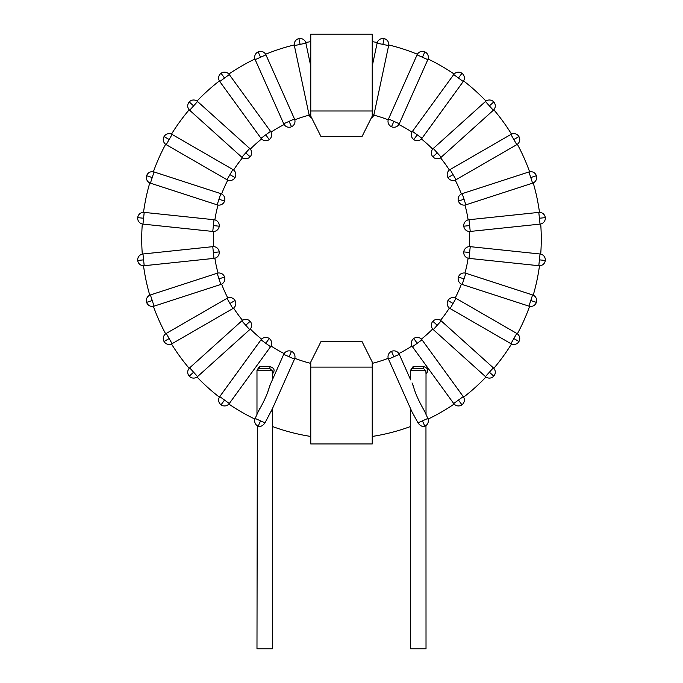 <?xml version="1.0" encoding="UTF-8"?>
<svg xmlns="http://www.w3.org/2000/svg" width="683" height="683" viewBox="0 0 683 683"><rect width="100%" height="100%" fill="white"/><g stroke="black" fill="none" stroke-linecap="round" stroke-linejoin="round"><path stroke-width="1.02" d="M372.235 66.123L377.11 43.166L372.235 66.123M372.235 367.113L372.235 443.95L310.765 443.95L310.765 361.99L321.01 341.5L361.99 341.5L372.235 361.99L372.235 367.113L310.765 367.113M310.765 110.987L310.765 34.15L372.235 34.15L372.235 116.11L361.99 136.6L321.01 136.6L310.765 116.11L310.765 110.987L372.235 110.987M426.021 373.772L426.021 414.402L424.672 411.362L427.823 418.457L417.996 422.837L412.003 411.892L388.516 359.138A5.891 5.891 0 0 1 388.217 358.285A128.062 128.062 0 0 1 372.235 363.373M272.346 373.772L272.346 379.885L270.69 383.641M310.765 41.654A199.778 199.778 0 0 0 305.702 42.508A5.891 5.891 0 0 1 305.89 43.166L310.765 66.123L305.89 43.166A5.891 5.891 0 0 0 298.898 38.624A5.891 5.891 0 0 0 294.364 45.616L308.955 114.257A5.891 5.891 0 0 0 311.781 118.142M310.765 113.873L308.955 114.257M533.227 295.193A199.778 199.778 0 0 0 539.485 265.747A5.891 5.891 0 0 1 538.802 265.713A5.891 5.891 0 0 0 545.282 260.471A5.891 5.891 0 0 0 540.031 253.991L470.237 246.657A5.891 5.891 0 0 0 463.766 251.899A5.891 5.891 0 0 0 469.008 258.379A5.891 5.891 0 0 1 468.12 258.208A128.062 128.062 0 0 1 464.969 273.046A5.891 5.891 0 0 1 465.849 273.26A5.891 5.891 0 0 0 458.421 277.042A5.891 5.891 0 0 0 462.203 284.461A5.891 5.891 0 0 1 461.366 284.119A128.062 128.062 0 0 1 455.202 297.976A5.891 5.891 0 0 1 456.013 298.36A5.891 5.891 0 0 0 447.971 300.52A5.891 5.891 0 0 0 450.123 308.571A5.891 5.891 0 0 1 449.38 308.059A128.062 128.062 0 0 1 440.467 320.327A5.891 5.891 0 0 1 441.184 320.873A5.891 5.891 0 0 0 432.86 321.309A5.891 5.891 0 0 0 433.295 329.633A5.891 5.891 0 0 1 432.672 328.975A128.062 128.062 0 0 1 421.402 339.127A5.891 5.891 0 0 1 421.992 339.81L463.236 396.592L421.992 339.81A5.891 5.891 0 0 0 413.761 338.512A5.891 5.891 0 0 0 412.455 346.742A5.891 5.891 0 0 1 411.986 345.974A128.062 128.062 0 0 1 398.855 353.555A5.891 5.891 0 0 1 399.282 354.349A5.891 5.891 0 0 0 391.504 351.361A5.891 5.891 0 0 0 388.516 359.138L399.282 354.349L410.654 379.885L410.654 370.152L411.183 370.698A2.049 1.912 -90 0 1 413.087 368.649L413.087 366.6L410.654 370.152M517.364 333.825A199.778 199.778 0 0 0 529.607 306.326A5.891 5.891 0 0 1 528.949 306.146A5.891 5.891 0 0 0 536.368 302.364A5.891 5.891 0 0 0 532.586 294.945L465.849 273.26L464.022 278.86L458.421 277.042M493.818 368.325A199.778 199.778 0 0 0 511.516 343.967A5.891 5.891 0 0 1 510.901 343.66A5.891 5.891 0 0 0 518.952 341.5A5.891 5.891 0 0 0 516.792 333.449L456.013 298.36L453.068 303.465L447.971 300.52M463.612 397.164A199.778 199.778 0 0 0 485.989 377.016A5.891 5.891 0 0 1 485.451 376.589A5.891 5.891 0 0 0 493.766 376.154A5.891 5.891 0 0 0 493.331 367.838L441.184 320.873L437.24 325.253L432.86 321.309M428.07 419.097A199.778 199.778 0 0 0 454.144 404.046A5.891 5.891 0 0 1 453.708 403.516A5.891 5.891 0 0 0 461.939 404.814A5.891 5.891 0 0 0 463.236 396.592L453.708 403.516L412.455 346.742L421.992 339.81M228.856 404.046A199.778 199.778 0 0 0 254.93 419.097A5.891 5.891 0 0 1 255.177 418.457A5.891 5.891 0 0 0 258.328 426.312L257.764 426.047M197.011 377.016A199.778 199.778 0 0 0 219.388 397.164A5.891 5.891 0 0 1 219.764 396.592A5.891 5.891 0 0 0 221.061 404.814A5.891 5.891 0 0 0 229.292 403.516L270.545 346.742A5.891 5.891 0 0 0 269.239 338.512A5.891 5.891 0 0 0 261.008 339.81A5.891 5.891 0 0 1 261.598 339.127A128.062 128.062 0 0 1 250.328 328.975A5.891 5.891 0 0 1 249.705 329.633A5.891 5.891 0 0 0 250.14 321.309A5.891 5.891 0 0 0 241.816 320.873A5.891 5.891 0 0 1 242.533 320.327A128.062 128.062 0 0 1 233.62 308.059A5.891 5.891 0 0 1 232.877 308.571A5.891 5.891 0 0 0 235.029 300.52A5.891 5.891 0 0 0 226.987 298.36L166.208 333.449A5.891 5.891 0 0 0 164.048 341.5A5.891 5.891 0 0 0 172.099 343.66L232.877 308.571L229.932 303.465L235.029 300.52M171.484 343.967A199.778 199.778 0 0 0 189.182 368.325A5.891 5.891 0 0 1 189.669 367.838A5.891 5.891 0 0 0 189.234 376.154A5.891 5.891 0 0 0 197.549 376.589L249.705 329.633L245.76 325.253L250.14 321.309M153.393 306.326A199.778 199.778 0 0 0 165.636 333.825A5.891 5.891 0 0 1 166.208 333.449L226.987 298.36A5.891 5.891 0 0 1 227.798 297.976A128.062 128.062 0 0 1 221.634 284.119A5.891 5.891 0 0 1 220.797 284.461A5.891 5.891 0 0 0 224.579 277.042A5.891 5.891 0 0 0 217.151 273.26A5.891 5.891 0 0 1 218.031 273.046A128.062 128.062 0 0 1 214.88 258.208A5.891 5.891 0 0 1 213.992 258.379A5.891 5.891 0 0 0 219.234 251.899A5.891 5.891 0 0 0 212.763 246.657A5.891 5.891 0 0 1 213.659 246.631A128.062 128.062 0 0 1 213.659 231.469A5.891 5.891 0 0 1 212.763 231.443A5.891 5.891 0 0 0 219.234 226.201A5.891 5.891 0 0 0 213.992 219.721A5.891 5.891 0 0 1 214.88 219.892A128.062 128.062 0 0 1 218.031 205.054A5.891 5.891 0 0 1 217.151 204.84L150.414 183.155L217.151 204.84A5.891 5.891 0 0 0 224.579 201.058A5.891 5.891 0 0 0 220.797 193.639A5.891 5.891 0 0 1 221.634 193.981A128.062 128.062 0 0 1 227.798 180.124A5.891 5.891 0 0 1 226.987 179.74A5.891 5.891 0 0 0 235.029 177.58A5.891 5.891 0 0 0 232.877 169.529A5.891 5.891 0 0 1 233.62 170.041A128.062 128.062 0 0 1 242.533 157.773A5.891 5.891 0 0 1 241.816 157.227A5.891 5.891 0 0 0 250.14 156.791A5.891 5.891 0 0 0 249.705 148.467A5.891 5.891 0 0 1 250.328 149.125A128.062 128.062 0 0 1 261.598 138.973A5.891 5.891 0 0 1 261.008 138.29A5.891 5.891 0 0 0 269.239 139.588A5.891 5.891 0 0 0 270.545 131.358A5.891 5.891 0 0 1 271.014 132.126A128.062 128.062 0 0 1 284.145 124.545A5.891 5.891 0 0 1 283.718 123.751A5.891 5.891 0 0 0 291.496 126.739A5.891 5.891 0 0 0 294.484 118.962A5.891 5.891 0 0 1 294.783 119.815A128.062 128.062 0 0 1 309.211 115.128M143.515 265.747A199.778 199.778 0 0 0 149.773 295.193A5.891 5.891 0 0 1 150.414 294.945A5.891 5.891 0 0 0 146.632 302.364A5.891 5.891 0 0 0 154.051 306.146L220.797 284.461L218.978 278.86L224.579 277.042M540.705 254.102A199.778 199.778 0 0 0 540.705 223.998A5.891 5.891 0 0 1 540.031 224.109A5.891 5.891 0 0 0 545.282 217.629A5.891 5.891 0 0 0 538.802 212.387L469.008 219.721L538.802 212.387L540.031 224.109L470.237 231.443A5.891 5.891 0 0 1 469.341 231.469A128.062 128.062 0 0 1 469.341 246.631A5.891 5.891 0 0 1 470.237 246.657L469.622 252.514L463.766 251.899M539.485 212.353A199.778 199.778 0 0 0 533.227 182.907A5.891 5.891 0 0 1 532.586 183.155A5.891 5.891 0 0 0 536.368 175.736A5.891 5.891 0 0 0 528.949 171.954L462.203 193.639A5.891 5.891 0 0 0 458.421 201.058A5.891 5.891 0 0 0 465.849 204.84A5.891 5.891 0 0 1 464.969 205.054A128.062 128.062 0 0 1 468.12 219.892A5.891 5.891 0 0 1 469.008 219.721A5.891 5.891 0 0 0 463.766 226.201A5.891 5.891 0 0 0 470.237 231.443L469.008 219.721M529.607 171.774A199.778 199.778 0 0 0 517.364 144.275A5.891 5.891 0 0 1 516.792 144.651A5.891 5.891 0 0 0 518.952 136.6A5.891 5.891 0 0 0 510.901 134.44L450.123 169.529A5.891 5.891 0 0 0 447.971 177.58A5.891 5.891 0 0 0 456.013 179.74A5.891 5.891 0 0 1 455.202 180.124A128.062 128.062 0 0 1 461.366 193.981A5.891 5.891 0 0 1 462.203 193.639L528.949 171.954L532.586 183.155L465.849 204.84L462.203 193.639M511.516 134.133A199.778 199.778 0 0 0 493.818 109.775A5.891 5.891 0 0 1 493.331 110.262A5.891 5.891 0 0 0 493.766 101.946A5.891 5.891 0 0 0 485.451 101.511L433.295 148.467A5.891 5.891 0 0 0 432.86 156.791A5.891 5.891 0 0 0 441.184 157.227A5.891 5.891 0 0 1 440.467 157.773A128.062 128.062 0 0 1 449.38 170.041A5.891 5.891 0 0 1 450.123 169.529L510.901 134.44L516.792 144.651L456.013 179.74L450.123 169.529M485.989 101.084A199.778 199.778 0 0 0 463.612 80.936A5.891 5.891 0 0 1 463.236 81.508A5.891 5.891 0 0 0 461.939 73.286A5.891 5.891 0 0 0 453.708 74.584L412.455 131.358A5.891 5.891 0 0 0 413.761 139.588A5.891 5.891 0 0 0 421.992 138.29A5.891 5.891 0 0 1 421.402 138.973A128.062 128.062 0 0 1 432.672 149.125A5.891 5.891 0 0 1 433.295 148.467L485.451 101.511L493.331 110.262L441.184 157.227L433.295 148.467M454.144 74.054A199.778 199.778 0 0 0 428.07 59.003A5.891 5.891 0 0 1 427.823 59.643A5.891 5.891 0 0 0 424.843 51.865A5.891 5.891 0 0 0 417.065 54.853L388.516 118.962A5.891 5.891 0 0 0 391.504 126.739A5.891 5.891 0 0 0 399.282 123.751A5.891 5.891 0 0 1 398.855 124.545A128.062 128.062 0 0 1 411.986 132.126A5.891 5.891 0 0 1 412.455 131.358L453.708 74.584L463.236 81.508L421.992 138.29L412.455 131.358M417.373 54.239A199.778 199.778 0 0 0 388.738 44.941A5.891 5.891 0 0 1 388.636 45.616A5.891 5.891 0 0 0 384.102 38.624A5.891 5.891 0 0 0 377.11 43.166L388.636 45.616L374.045 114.257L372.235 113.873M294.262 44.941A199.778 199.778 0 0 0 265.627 54.239A5.891 5.891 0 0 1 265.935 54.853A5.891 5.891 0 0 0 258.157 51.865A5.891 5.891 0 0 0 255.177 59.643L283.718 123.751L289.097 121.361L291.496 126.739M254.93 59.003A199.778 199.778 0 0 0 228.856 74.054A5.891 5.891 0 0 1 229.292 74.584A5.891 5.891 0 0 0 221.061 73.286A5.891 5.891 0 0 0 219.764 81.508L261.008 138.29L219.764 81.508L229.292 74.584L270.545 131.358L261.008 138.29M219.388 80.936A199.778 199.778 0 0 0 197.011 101.084A5.891 5.891 0 0 1 197.549 101.511A5.891 5.891 0 0 0 189.234 101.946A5.891 5.891 0 0 0 189.669 110.262L241.816 157.227L189.669 110.262L197.549 101.511L249.705 148.467L241.816 157.227M189.182 109.775A199.778 199.778 0 0 0 171.484 134.133A5.891 5.891 0 0 1 172.099 134.44A5.891 5.891 0 0 0 164.048 136.6A5.891 5.891 0 0 0 166.208 144.651L226.987 179.74L229.932 174.635L235.029 177.58M165.636 144.275A199.778 199.778 0 0 0 153.393 171.774A5.891 5.891 0 0 1 154.051 171.954A5.891 5.891 0 0 0 146.632 175.736A5.891 5.891 0 0 0 150.414 183.155L154.051 171.954L220.797 193.639L217.151 204.84M149.773 182.907A199.778 199.778 0 0 0 143.515 212.353A5.891 5.891 0 0 1 144.198 212.387A5.891 5.891 0 0 0 137.718 217.629A5.891 5.891 0 0 0 142.969 224.109L212.763 231.443L213.378 225.586L219.234 226.201M142.295 223.998A199.778 199.778 0 0 0 142.295 254.102A5.891 5.891 0 0 1 142.969 253.991A5.891 5.891 0 0 0 137.718 260.471A5.891 5.891 0 0 0 144.198 265.713L213.992 258.379L144.198 265.713L142.969 253.991L212.763 246.657L213.992 258.379M377.298 42.508A199.778 199.778 0 0 0 372.235 41.654M372.235 436.446A199.778 199.778 0 0 0 410.654 426.474L410.654 648.85L426.021 648.85L425.961 425.577M256.979 370.152L257.508 370.698A2.049 1.912 -90 0 1 259.412 368.649L259.412 366.6L256.979 370.152L256.979 414.402L255.177 418.457L265.004 422.837L272.346 408.852L272.346 426.474A199.778 199.778 0 0 0 310.765 436.446M462.203 284.461L528.949 306.146L462.203 284.461L464.022 278.86M294.484 118.962L265.935 54.853L294.484 118.962L289.097 121.361M213.992 219.721L144.198 212.387L213.992 219.721L213.378 225.586M217.151 273.26L150.414 294.945L217.151 273.26L218.978 278.86M241.816 320.873L189.669 367.838L241.816 320.873L245.76 325.253M261.008 339.81L219.764 396.592L261.008 339.81L270.545 346.742A5.891 5.891 0 0 0 271.014 345.974A128.062 128.062 0 0 0 284.145 353.555A5.891 5.891 0 0 0 283.718 354.349L272.346 379.885M433.295 329.633L485.451 376.589L433.295 329.633L437.24 325.253M450.123 308.571L510.901 343.66L450.123 308.571L453.068 303.465M469.008 258.379L538.802 265.713L469.008 258.379L469.622 252.514M373.789 115.128A128.062 128.062 0 0 1 388.217 119.815A5.891 5.891 0 0 1 388.516 118.962L417.065 54.853L427.823 59.643L399.282 123.751L388.516 118.962M410.654 408.852L410.654 426.474M310.765 363.373A128.062 128.062 0 0 1 294.783 358.285A5.891 5.891 0 0 1 294.484 359.138A5.891 5.891 0 0 0 291.496 351.361A5.891 5.891 0 0 0 283.718 354.349L270.997 382.924C268.897 386.621 269.051 392.981 258.328 411.362L255.177 418.457M425.851 370.698L423.588 368.649L413.087 368.649L423.588 368.649L423.588 366.6C428.147 367.983 428.958 370.476 426.021 374.079L425.851 370.698L411.183 370.698M272.175 370.698L269.913 368.649L259.412 368.649L269.913 368.649L269.913 366.6C274.472 367.983 275.283 370.476 272.346 374.079L272.175 370.698L257.508 370.698M530.768 177.554L536.368 175.736A5.891 5.891 0 0 0 528.949 171.954M458.421 201.058L464.022 199.24M539.416 218.244L545.282 217.629A5.891 5.891 0 0 0 538.802 212.387M463.766 226.201L469.622 225.586M513.847 139.545L518.952 136.6A5.891 5.891 0 0 0 510.901 134.44M447.971 177.58L453.068 174.635M489.395 105.891L493.766 101.946A5.891 5.891 0 0 0 485.451 101.511M432.86 156.791L437.24 152.847M458.472 78.05L461.939 73.286A5.891 5.891 0 0 0 453.708 74.584M413.761 139.588L417.228 134.824M422.444 57.244L424.843 51.865A5.891 5.891 0 0 0 417.065 54.853M391.504 126.739L393.903 121.361M371.219 118.142A5.891 5.891 0 0 0 374.045 114.257M382.873 44.386L384.102 38.624M260.556 57.244L258.157 51.865A5.891 5.891 0 0 0 255.177 59.643L265.935 54.853M224.528 78.05L221.061 73.286A5.891 5.891 0 0 0 219.764 81.508M269.239 139.588L265.772 134.824M193.605 105.891L189.234 101.946A5.891 5.891 0 0 0 189.669 110.262M250.14 156.791L245.76 152.847M229.932 174.635L232.877 169.529L172.099 134.44L169.153 139.545L164.048 136.6A5.891 5.891 0 0 0 166.208 144.651L169.153 139.545M152.232 177.554L146.632 175.736A5.891 5.891 0 0 0 150.414 183.155M224.579 201.058L218.978 199.24M143.584 218.244L137.718 217.629A5.891 5.891 0 0 0 142.969 224.109L144.198 212.387M539.416 259.856L545.282 260.471A5.891 5.891 0 0 0 540.031 253.991L538.802 265.713M513.847 338.555L518.952 341.5A5.891 5.891 0 0 0 516.792 333.449L510.901 343.66M489.395 372.209L493.766 376.154A5.891 5.891 0 0 0 493.331 367.838L485.451 376.589M458.472 400.05L461.939 404.814A5.891 5.891 0 0 0 463.236 396.592M413.761 338.512L417.228 343.276M422.444 420.856L424.843 426.235A5.891 5.891 0 0 0 427.823 418.457L424.664 411.354M412.011 382.941L412.003 382.924C414.205 386.646 413.386 391.811 424.672 411.362M410.654 379.885L399.282 354.349M391.504 351.361L393.903 356.739M425.125 426.098L424.672 426.312C422.316 426.935 420.096 425.774 417.996 422.837L418.611 423.844M423.989 426.474L424.638 426.32A5.891 5.891 0 0 0 427.823 418.457M421.018 425.808L422.094 426.243M413.036 385.536L412.771 384.828M413.838 415.247L414.461 416.271M258.328 411.362L256.979 414.402L258.328 411.362M291.496 351.361L289.097 356.739L294.484 359.138L270.997 411.892M265.004 422.837C262.827 425.782 260.607 426.943 258.328 426.312A5.891 5.891 0 0 1 258.157 426.235L260.556 420.856M257.337 425.791L256.979 648.85L272.346 648.85L272.346 426.474M270.118 385.127L269.341 387.287M269.085 388.012L267.932 391.282M261.017 406.598L259.591 408.963M259.42 409.254L258.336 411.354M224.528 400.05L221.061 404.814A5.891 5.891 0 0 0 229.292 403.516L219.764 396.592M269.239 338.512L265.772 343.276M193.605 372.209L189.234 376.154A5.891 5.891 0 0 0 197.549 376.589L189.669 367.838M169.153 338.555L164.048 341.5A5.891 5.891 0 0 0 172.099 343.66L166.208 333.449M152.232 300.546L146.632 302.364A5.891 5.891 0 0 0 154.051 306.146L150.414 294.945M143.584 259.856L137.718 260.471A5.891 5.891 0 0 0 144.198 265.713M219.234 251.899L213.378 252.514M300.127 44.386L298.898 38.624A5.891 5.891 0 0 0 294.364 45.616L305.89 43.166M530.768 300.546L536.368 302.364A5.891 5.891 0 0 0 532.586 294.945L528.949 306.146M423.588 366.6L413.087 366.6M269.913 366.6L259.412 366.6M283.718 354.349L289.097 356.739M226.987 298.36L229.932 303.465"/></g></svg>
